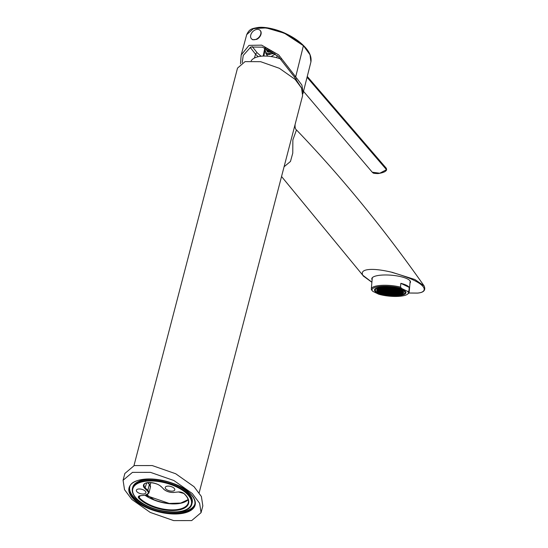 <?xml version="1.0" encoding="UTF-8"?>
<svg xmlns="http://www.w3.org/2000/svg" width="548" height="548" viewBox="0 0 548 548"><rect width="100%" height="100%" fill="white"/><g stroke="black" fill="none" stroke-linecap="round" stroke-linejoin="round"><path stroke-width="0.82" d="M382.744 287.741A13.467 3.596 -175 0 0 376.771 290.18A13.467 3.596 -175 0 0 383.716 293.981A13.467 3.596 -175 0 0 397.622 294.947A13.467 3.596 5 0 0 403.602 292.509A13.467 3.596 5 0 0 396.656 288.707A13.467 3.596 5 0 0 382.744 287.741M381.956 287.358A14.892 3.973 -175 0 0 375.353 290.056A14.892 3.973 -175 0 0 383.031 294.262A14.892 3.973 -175 0 0 398.41 295.324A14.892 3.973 5 0 0 405.02 292.632A14.892 3.973 5 0 0 397.341 288.426A14.892 3.973 5 0 0 381.956 287.358M381.435 287.104A15.837 4.226 -175 0 0 374.407 289.974A15.837 4.226 -175 0 0 382.573 294.447A15.837 4.226 -175 0 0 398.937 295.578A15.837 4.226 5 0 0 405.965 292.714A15.837 4.226 5 0 0 397.793 288.241A15.837 4.226 5 0 0 381.435 287.104M401.698 288.495L407.568 291.337A18.214 4.864 -175 0 1 407.507 294.201A18.214 4.864 -175 0 1 378.668 294.187L372.798 291.344L371.606 289.974A19.009 5.076 5 0 1 371.311 288.94A19.009 5.076 5 0 1 379.75 285.501A19.009 5.076 5 0 1 400.506 287.125L401.698 288.495A18.214 4.864 -175 0 0 380.38 286.446A18.214 4.864 -175 0 0 372.633 291.173A18.214 4.864 -175 0 0 372.798 291.344M409.986 283.076A19.406 5.179 -175 0 0 410.466 282.069A19.406 5.179 -175 0 0 400.458 276.589A19.406 5.179 -175 0 0 380.415 275.206A19.406 5.179 -175 0 0 371.804 278.713A19.406 5.179 -175 0 0 372.106 279.788M371.9 282.186L362.769 275.226C361.248 271.979 363.249 270.089 368.749 269.554C374.216 269.006 382.031 269.931 392.197 272.335L392.012 272.397C429.529 283.035 428.7 292.509 417.316 293.07L408.883 293.002M362.769 275.226L281.542 176.504M363.461 276.206L363.016 275.651M392.197 272.335L414.898 279.514L424.084 285.857C425.988 290.193 423.782 292.605 417.46 293.098L408.863 293.029M424.077 285.851C383.586 228.304 341.048 176.333 296.475 129.931L292.865 139.898L292.762 153.145L290.467 161.461L284.083 166.763M133.965 465.642L237.517 68.116L245.052 61.623L260.636 61.684L279.384 68.308L295.153 79.412L301.551 88.064L302.606 95.647L287.919 152.022M123.074 480.281L124.841 473.486L134.233 465.574L152.221 465.553L175.696 473.746L194.054 486.699L201.39 496.488L202.829 505.873L201.061 512.668L191.677 520.586L173.682 520.6L150.214 512.414L131.856 499.454L124.512 489.665L123.074 480.281L132.458 472.369L150.453 472.349L173.922 480.541L192.28 493.501L199.623 503.283L201.061 512.668M129.739 487.117A33.661 15.556 -165.4 0 0 134.507 497.865A33.661 15.556 -165.4 0 0 168.962 512.079A33.661 15.556 -165.4 0 0 194.855 504.078M191.91 503.818L192.156 502.865A30.729 14.2 -165.4 0 0 187.902 492.604A30.729 14.2 -165.4 0 0 155.981 479.582A30.729 14.2 -165.4 0 0 132.685 487.371L132.438 488.323C131.657 491.714 133.096 495.228 136.747 498.879C149.816 513.092 189.868 517.1 191.91 503.818A30.729 14.2 -165.4 0 0 187.656 493.556A30.729 14.2 -165.4 0 0 155.735 480.534A30.729 14.2 -165.4 0 0 132.438 488.323M137.055 491.878A4.911 2.267 14.6 0 1 136.377 490.241A4.911 2.267 14.6 0 1 140.096 488.994A4.911 2.267 14.6 0 1 145.199 491.077A4.911 2.267 14.6 0 1 145.878 492.714A4.911 2.267 14.6 0 1 142.158 493.96A4.911 2.267 14.6 0 1 137.055 491.878M165.955 489.028A4.911 2.267 14.6 0 1 165.277 487.391A4.911 2.267 14.6 0 1 168.996 486.145A4.911 2.267 14.6 0 1 174.1 488.227A4.911 2.267 14.6 0 1 174.778 489.864A4.911 2.267 14.6 0 1 171.058 491.111A4.911 2.267 14.6 0 1 165.955 489.028M153.824 499.646L146.96 494.906M264.828 47.971L264.759 47.539M261.081 56.239L257.218 52.82L252.224 46.566M258.266 56.704L255.567 54.238L250.141 47.292M240.49 63.767L241.189 54.992L249.018 45.368L261.656 45.142L278.651 54.875L295.694 76.843L294.379 76.973L278.411 56.547L262.54 47.169L250.785 47.025L243.237 55.43L242.223 62.698M251.648 38.949A6.021 4.172 -45.3 0 0 251.765 39.079A6.021 4.172 -45.3 0 0 252.84 39.757L256.676 39.381A6.021 4.172 -45.3 0 0 260.992 34.305A6.021 4.172 134.7 0 0 260.231 30.517A6.021 4.172 134.7 0 0 260.108 30.4M241.189 54.992L246.703 34.627L253.525 28.544L266.26 27.921L284.378 33.188L303.524 45.806L310.017 54.766L310.928 61.903L302.866 93.879M294.379 76.973L301.551 88.064M252.272 28.996L261.047 27.4L273.157 29.051L288.433 34.935L303.455 45.505L295.694 76.843L301.893 85.07L303.167 92.948M386.333 168.311L386.587 169.627L379.791 173.223L372.263 172.195M251.525 38.833A6.021 4.172 -45.3 0 1 250.765 35.051A6.021 4.172 134.7 0 1 251.046 34.216A8.076 8.076 0 0 1 255.361 29.852A6.021 4.172 134.7 0 1 259.992 30.277A6.021 4.172 134.7 0 1 260.745 34.065A6.021 4.172 -45.3 0 1 256.649 39.031A6.021 4.172 -45.3 0 1 251.525 38.833L251.765 39.079M265.801 53.396L267.664 56.163M271.082 56.547L275.343 54.047M273.219 52.512A6.336 4.391 134.7 0 1 265.986 53.594L267.04 54.642L274.445 53.375M266.808 48.82A3.959 2.747 -45.3 0 0 266.753 49.012A3.959 2.747 -45.3 0 0 267.719 51.841A3.959 2.747 -45.3 0 0 271.157 51.313A3.959 2.747 -45.3 0 0 271.267 51.238M251.183 60.794A23.838 11.022 14.6 0 1 281.227 59.15M400.835 283.323L409.226 287.392A19.009 5.076 -175 0 0 400.835 283.323L400.506 287.125M409.226 287.392L408.897 291.194A19.009 5.076 5 0 1 409.192 292.228A19.009 5.076 5 0 1 408.329 293.564L407.507 294.201M407.568 291.337L408.897 291.194M378.846 289.145L377.531 289.276L379.723 289.57L378.846 289.145M378.319 289.81L376.997 289.94L377.88 290.365L379.195 290.235L378.319 289.81M385.408 294.009L387.6 294.303L385.408 294.009M388.039 294.358L390.224 294.653L388.039 294.358M401.526 293.543L402.842 293.413L401.965 292.988L400.65 293.118L401.526 293.543L401.568 293.029M402.047 292.879L403.376 292.748L402.485 292.324L401.177 292.454L402.047 292.879L402.095 292.365M394.957 288.68L392.772 288.385L394.957 288.68M392.334 288.323L390.149 288.029L392.334 288.323M391.457 287.899A13.303 3.555 -175 0 0 382.833 287.782A13.303 3.555 -175 0 0 377.51 289.276A13.303 3.555 -175 0 0 376.99 289.94A13.303 3.555 -175 0 0 376.928 290.193A13.303 3.555 -175 0 0 386.285 294.434A13.303 3.555 -175 0 0 388.916 294.79A13.303 3.555 -175 0 0 397.54 294.899A13.303 3.555 -175 0 0 402.855 293.413A13.303 3.555 -175 0 0 403.383 292.748A13.303 3.555 -175 0 0 403.444 292.495A13.303 3.555 -175 0 0 394.087 288.248A13.303 3.555 -175 0 0 391.457 287.899M389.964 291.618L391.279 291.488L390.402 291.063L389.094 291.194L389.964 291.618L390.012 291.104M390.231 290.981L388.039 290.687L390.231 290.981M387.34 291.269L388.655 291.139L386.463 290.844L387.34 291.269L387.381 290.755M388.388 291.776L389.703 291.646L387.511 291.351L388.388 291.776L388.436 291.262M389.443 292.283L390.751 292.153L388.566 291.858L389.443 292.283L389.484 291.769M391.019 292.125L392.327 292.002L391.457 291.577L390.142 291.707L391.019 292.125L391.06 291.611M392.594 291.974L393.909 291.844L391.717 291.55L392.594 291.974L392.635 291.461M392.854 291.337L390.669 291.043L392.854 291.337M391.806 290.824L389.614 290.529L391.806 290.824M390.758 290.317L388.566 290.022L390.758 290.317M388.306 290.05L386.991 290.18L389.183 290.474L388.306 290.05M386.73 290.207L385.415 290.337L387.6 290.632L386.73 290.207M384.71 290.913L386.025 290.783L385.148 290.358L383.84 290.488L384.71 290.913L384.758 290.399M385.765 291.42L387.08 291.289L384.888 290.995L385.765 291.42L385.806 290.906M386.813 291.933L388.128 291.803L385.936 291.509L386.813 291.933L386.861 291.413M387.861 292.44L389.176 292.31L388.299 291.885L386.991 292.016L387.861 292.44L387.909 291.926M388.916 292.947L390.231 292.817L388.039 292.522L388.916 292.947L388.957 292.433M390.491 292.79L391.806 292.659L389.614 292.365L390.491 292.79L390.532 292.276M392.067 292.639L393.382 292.509L391.19 292.214L392.067 292.639L392.115 292.125M393.642 292.481L394.957 292.351L394.08 291.926L392.765 292.057L393.642 292.481L393.69 291.968M395.218 292.324L396.533 292.194L394.348 291.899L395.218 292.324L395.266 291.81M395.485 291.687L393.293 291.392L395.485 291.687M394.43 291.18L392.245 290.885L394.43 291.18M393.382 290.673L391.197 290.378L393.382 290.673M392.334 290.159L390.142 289.871L392.334 290.159M391.279 289.652L389.094 289.358L391.279 289.652M388.833 289.385L387.518 289.515L388.395 289.94L389.703 289.81L388.833 289.385M387.251 289.543L385.943 289.673L388.128 289.967L387.251 289.543M385.676 289.693L384.367 289.824L386.552 290.118L385.676 289.693M384.1 289.851L382.785 289.981L383.662 290.406L384.977 290.276L384.1 289.851M382.086 290.563L383.401 290.433L382.525 290.008L381.209 290.139L382.086 290.563L382.134 290.043M383.134 291.07L384.449 290.94L383.573 290.515L382.264 290.646L383.134 291.07L383.182 290.556M384.189 291.577L385.497 291.447L383.312 291.152L384.189 291.577L384.23 291.063M385.237 292.084L386.552 291.954L384.36 291.659L385.237 292.084L385.285 291.57M386.285 292.591L387.6 292.468L386.724 292.043L385.415 292.173L386.285 292.591L386.333 292.077M387.34 293.105L388.648 292.975L386.463 292.68L387.34 293.105L387.381 292.591M388.388 293.612L389.703 293.481L387.511 293.187L388.388 293.612L388.429 293.098M389.964 293.454L391.279 293.324L390.402 292.899L389.087 293.029L389.964 293.454L390.012 292.94M391.539 293.303L392.854 293.173L390.662 292.879L391.539 293.303L391.587 292.783M393.115 293.146L394.43 293.016L393.553 292.591L392.245 292.721L393.115 293.146L393.163 292.632M394.69 292.988L396.005 292.858L395.129 292.433L393.82 292.564L394.69 292.988L394.738 292.474M396.273 292.838L397.581 292.707L395.396 292.413L396.273 292.838L396.314 292.317M397.848 292.68L399.163 292.55L398.286 292.125L396.971 292.255L397.848 292.68L397.889 292.166M398.108 292.043L395.923 291.748L398.108 292.043M397.06 291.529L394.868 291.241L397.06 291.529M396.012 291.022L393.82 290.728L396.012 291.022M394.957 290.515L392.772 290.221L394.957 290.515M393.909 290.008L391.717 289.714L393.909 290.008M392.861 289.502L390.669 289.207L392.861 289.502M391.806 288.988L389.621 288.693L391.806 288.988M389.354 288.721L388.046 288.851L390.231 289.145L389.354 288.721M387.779 288.878L386.463 289.008L387.34 289.433L388.655 289.303L387.779 288.878M386.203 289.036L384.888 289.159L385.765 289.584L387.08 289.454L386.203 289.036M384.628 289.186L383.312 289.317L385.504 289.611L384.628 289.186M383.052 289.344L381.737 289.474L382.614 289.899L383.929 289.769L383.052 289.344M381.476 289.502L380.161 289.625L381.038 290.05L382.346 289.919L381.476 289.502M379.463 290.207L380.771 290.077L378.586 289.782L379.463 290.207L379.504 289.693M380.511 290.714L381.826 290.584L379.634 290.289L380.511 290.714L380.552 290.2M381.559 291.221L382.874 291.098L381.997 290.673L380.682 290.803L381.559 291.221L381.607 290.707M382.614 291.735L383.922 291.605L381.737 291.31L382.614 291.735L382.655 291.221M383.662 292.242L384.977 292.111L382.785 291.817L383.662 292.242L383.703 291.728M384.71 292.748L386.025 292.618L383.833 292.324L384.71 292.748L384.758 292.235M385.765 293.255L387.073 293.125L384.888 292.831L385.765 293.255L385.806 292.742M386.813 293.769L388.128 293.639L385.936 293.344L386.813 293.769L386.854 293.249M387.861 294.276L389.176 294.146L386.984 293.851L387.861 294.276L387.909 293.762M389.436 294.118L390.751 293.988L389.875 293.564L388.566 293.694L389.436 294.118L389.484 293.605M391.012 293.961L392.327 293.838L391.45 293.413L390.142 293.543L391.012 293.961L391.06 293.447M392.594 293.81L393.902 293.68L391.717 293.386L392.594 293.81L392.635 293.296M394.17 293.653L395.478 293.523L393.293 293.228L394.17 293.653L394.211 293.139M395.745 293.495L397.06 293.372L396.183 292.947L394.868 293.077L395.745 293.495L395.786 292.981M397.321 293.344L398.636 293.214L397.759 292.79L396.444 292.92L397.321 293.344L397.362 292.831M398.896 293.187L400.211 293.057L398.019 292.762L398.896 293.187L398.944 292.673M400.472 293.029L401.787 292.899L400.91 292.481L399.595 292.611L400.472 293.029L400.52 292.516M400.739 292.392L398.547 292.098L400.739 292.392M399.684 291.885L397.499 291.591L399.684 291.885M398.636 291.378L396.444 291.084L398.636 291.378M397.588 290.872L395.396 290.577L397.588 290.872M396.533 290.358L394.348 290.063L396.533 290.358M395.485 289.851L393.293 289.556L395.485 289.851M394.437 289.344L392.245 289.049L394.437 289.344M393.382 288.837L391.197 288.543L393.382 288.837M389.881 288.056L388.566 288.186L390.758 288.481L389.881 288.056M388.306 288.214L386.991 288.344L389.183 288.638L388.306 288.214M386.73 288.371L385.415 288.501L386.292 288.919L387.607 288.789L386.73 288.371M385.155 288.522L383.84 288.652L386.032 288.947L385.155 288.522M383.579 288.68L382.264 288.81L383.141 289.234L384.449 289.104L383.579 288.68M382.004 288.837L380.689 288.967L381.566 289.385L382.874 289.255L382.004 288.837M380.422 288.988L379.113 289.118L381.298 289.413L380.422 288.988M378.935 290.872L380.25 290.741L378.058 290.447L378.935 290.872L378.976 290.358M379.983 291.378L381.298 291.248L379.106 290.954L379.983 291.378L380.031 290.865M381.031 291.885L382.346 291.755L380.161 291.461L381.031 291.885L381.079 291.372M382.086 292.399L383.401 292.269L382.525 291.844L381.209 291.974L382.086 292.399L382.127 291.879M383.134 292.906L384.449 292.776L382.257 292.481L383.134 292.906L383.182 292.392M384.182 293.413L385.497 293.283L384.621 292.858L383.312 292.988L384.182 293.413L384.23 292.899M385.237 293.92L386.546 293.79L384.36 293.495L385.237 293.92L385.278 293.406M390.491 294.625L391.799 294.495L389.614 294.201L390.491 294.625L390.532 294.112M392.067 294.475L393.382 294.345L391.19 294.05L392.067 294.475L392.108 293.961M393.642 294.317L394.957 294.187L394.08 293.762L392.765 293.892L393.642 294.317L393.683 293.803M395.218 294.16L396.533 294.029L394.341 293.735L395.218 294.16L395.266 293.646M396.793 294.009L398.108 293.879L395.916 293.584L396.793 294.009L396.841 293.495M398.369 293.851L399.684 293.721L398.807 293.296L397.492 293.427L398.369 293.851L398.417 293.338M399.944 293.694L401.259 293.564L399.074 293.269L399.944 293.694L399.992 293.18M402.314 292.242L400.122 291.947L402.314 292.242M401.259 291.728L399.074 291.433L401.259 291.728M400.211 291.221L398.026 290.926L400.211 291.221M399.163 290.714L396.971 290.419L399.163 290.714M398.108 290.207L395.923 289.913L398.108 290.207M397.06 289.693L394.875 289.399L397.06 289.693M396.012 289.186L393.82 288.892L396.012 289.186M387.258 287.707L385.943 287.837L388.128 288.132L387.258 287.707M385.682 287.858L384.367 287.988L385.244 288.412L386.552 288.282L385.682 287.858M384.1 288.015L382.792 288.145L384.977 288.44L384.1 288.015M382.525 288.173L381.216 288.303L383.401 288.597L382.525 288.173M380.949 288.323L379.634 288.454L380.511 288.878L381.826 288.748L380.949 288.323M378.408 291.536L379.723 291.406L378.846 290.981L377.531 291.111L378.408 291.536L378.449 291.022M379.456 292.043L380.771 291.913L379.894 291.488L378.586 291.618L379.456 292.043L379.504 291.529M380.511 292.55L381.819 292.42L379.634 292.125L380.511 292.55L380.552 292.036M381.559 293.057L382.874 292.933L381.997 292.509L380.682 292.639L381.559 293.057L381.6 292.543M382.607 293.57L383.922 293.44L383.045 293.016L381.73 293.146L382.607 293.57L382.655 293.057M393.115 294.982L394.43 294.851L392.238 294.557L393.115 294.982L393.163 294.468M394.69 294.824L396.005 294.694L393.813 294.399L394.69 294.824L394.738 294.31M396.266 294.673L397.581 294.543L396.704 294.118L395.396 294.249L396.266 294.673L396.314 294.153M397.841 294.516L399.156 294.386L398.28 293.961L396.971 294.091L397.841 294.516L397.889 294.002M399.424 294.358L400.732 294.228L398.547 293.934L399.424 294.358L399.465 293.844M402.842 291.577L400.65 291.283L402.842 291.577M401.787 291.063L399.602 290.776L401.787 291.063M400.739 290.556L398.547 290.262L400.739 290.556M399.691 290.05L397.499 289.755L399.691 290.05M398.636 289.543L396.451 289.248L398.636 289.543M378.408 289.7L378.456 289.186M377.88 290.365L377.928 289.844M386.292 294.434L386.333 293.913M388.916 294.783L388.957 294.269M393.649 288.81L393.69 288.296M391.019 288.454L391.067 287.94M388.916 291.111L388.964 290.598M391.546 291.468L391.587 290.947M390.491 290.954L390.539 290.44M389.443 290.447L389.484 289.933M387.868 290.604L387.909 290.091M386.292 290.755L386.333 290.241M394.17 291.817L394.211 291.303M393.122 291.31L393.163 290.796M392.067 290.803L392.115 290.289M391.019 290.289L391.067 289.776M389.971 289.782L390.012 289.269M388.395 289.94L388.436 289.426M386.813 290.091L386.861 289.577M385.237 290.248L385.285 289.734M383.662 290.406L383.71 289.892M396.793 292.173L396.841 291.659M395.745 291.659L395.793 291.146M394.697 291.152L394.738 290.639M393.642 290.646L393.69 290.132M392.594 290.139L392.642 289.625M391.546 289.625L391.587 289.111M390.491 289.118L390.539 288.604M388.916 289.276L388.964 288.762M387.34 289.433L387.388 288.919M385.765 289.584L385.813 289.07M384.189 289.741L384.23 289.228M382.614 289.899L382.655 289.385M381.038 290.05L381.079 289.536M399.424 292.522L399.465 292.009M398.375 292.016L398.417 291.502M397.321 291.509L397.369 290.995M396.273 290.995L396.314 290.481M395.224 290.488L395.266 289.974M394.17 289.981L394.218 289.467M393.122 289.474L393.163 288.96M392.073 288.967L392.115 288.447M389.443 288.611L389.491 288.097M387.868 288.769L387.916 288.255M386.292 288.919L386.333 288.406M384.717 289.077L384.758 288.563M383.141 289.234L383.182 288.721M381.566 289.385L381.607 288.871M379.983 289.543L380.031 289.029M400.999 292.365L401.047 291.851M399.951 291.858L399.992 291.344M398.896 291.351L398.944 290.837M397.848 290.844L397.896 290.33M396.8 290.337L396.841 289.817M395.745 289.824L395.793 289.31M394.697 289.317L394.745 288.803M386.82 288.255L386.861 287.741M385.244 288.412L385.285 287.899M383.662 288.57L383.71 288.056M382.086 288.721L382.134 288.207M380.511 288.878L380.559 288.364M401.526 291.707L401.568 291.194M400.472 291.194L400.52 290.68M399.424 290.687L399.471 290.173M398.375 290.18L398.417 289.666M397.327 289.673L397.369 289.159M267.143 48.978A3.487 2.418 -45.3 0 0 267.972 51.45A3.487 2.418 -45.3 0 0 270.952 51.039M268.362 49.58L268.643 50.478L269.801 50.368M133.76 499.262A34.134 15.776 14.6 0 1 144.583 479.171A34.134 15.776 14.6 0 1 190.375 493.686A34.134 15.776 14.6 0 1 179.545 513.777A34.134 15.776 14.6 0 1 133.76 499.262M134.26 498.817A33.661 15.556 14.6 0 1 129.602 487.583C131.082 473.883 175.922 477.815 190.149 493.618C194.047 497.584 195.581 501.228 194.746 504.55A33.661 15.556 14.6 0 1 169.229 513.079A33.661 15.556 14.6 0 1 134.26 498.817M136.979 498.947A30.256 13.981 -165.4 0 0 177.559 511.811A30.256 13.981 -165.4 0 0 187.156 494.001A30.256 13.981 -165.4 0 0 146.569 481.144A30.256 13.981 -165.4 0 0 136.979 498.947M147.302 490.871L144.864 488.46A9.98 4.61 14.6 0 1 148.035 482.583A9.98 4.61 14.6 0 1 161.42 486.83L163.852 489.241A7.446 3.439 -165.4 0 0 173.839 492.405L178.429 491.953A4.432 2.048 14.6 0 1 184.292 493.762A27.407 12.666 14.6 0 1 176.1 510.366A27.407 12.666 14.6 0 1 138.87 498.235A4.432 2.048 14.6 0 1 140.357 495.7L144.939 495.248A7.446 3.439 -165.4 0 0 147.302 490.871L147.802 490.419L145.371 488.015A9.501 4.391 14.6 0 1 144.056 484.843C144.049 481.336 157.173 482.151 161.194 486.761L161.119 486.542M144.864 488.46L146.7 482.904M161.42 486.83L163.551 488.939M163.852 489.241L163.626 489.165C166.421 491.529 169.873 492.631 173.99 492.467L174.127 492.371M173.839 492.405L178.71 491.933M178.429 491.953L184.005 493.508M184.292 493.762L184.08 493.7C187.546 497.036 188.93 500.091 188.231 502.859A26.927 12.446 14.6 0 1 167.373 509.633A26.927 12.446 14.6 0 1 139.377 497.796A3.959 1.829 14.6 0 1 138.897 496.543L140.644 495.673M138.87 498.235L139.877 495.872M140.357 495.7L145.234 495.214M144.939 495.248L145.09 495.317A26.927 12.446 -165.4 0 0 188.156 499.694M148.898 493.063A7.919 3.658 -165.4 0 0 147.802 490.419L149.357 484.439A7.919 3.658 14.6 0 1 150.453 487.083L148.898 493.063L145.09 495.317M149.07 484.069L147.624 482.72M154.139 499.831A27.407 12.666 -165.4 0 0 184.566 502.057M263.828 56.06L264.883 50.827M257.218 52.82A1.582 1.096 -45.3 0 0 255.567 54.238L254.388 58.054M307.079 77.309L386.641 169.825C386.141 170.771 385.251 172.49 378.052 173.579C371.976 173.428 373.435 172.887 372.318 172.284L303.551 91.4M386.429 169.955L386.409 168.394L307.284 76.467M278.802 58.321L279.11 57.17M276.665 57.704L277.24 55.553M272.253 51.868A5.542 3.843 134.7 0 1 267.061 53.231A5.542 3.843 134.7 0 1 265.438 49.142L265.65 48.306M265.184 49.608A0.795 0.363 14.6 0 1 265.074 49.341A0.795 0.363 14.6 0 1 265.438 49.142M375.476 288.618L375.353 290.056M405.143 291.194L405.02 292.632M372.291 277.713L371.311 288.94M363.29 276L371.893 282.282M295.098 124.512C294.886 127.369 295.345 129.17 296.475 129.924M199.177 492.721L288.2 150.953M147.837 482.692L149.303 484.144L150.453 487.083M145.419 495.276L169.264 503.441L180.751 503.057L188.142 499.639M150.796 482.637L150.131 485.192M263.184 56.081L264.807 48.066M246.71 34.627C249.436 28.996 251.395 28.695 258.081 27.475C263.519 26.729 273.555 28.243 283.83 32.681C292.057 36.38 298.605 40.655 303.462 45.511C309.264 51.122 311.75 56.588 310.928 61.91M265.376 48.19L265.074 49.341L265.986 53.594M296.167 78.857L295.995 80.275M410.164 281.001L409.192 292.228M376.976 289.645L376.928 290.193M403.492 291.947L403.444 292.495"/></g></svg>
